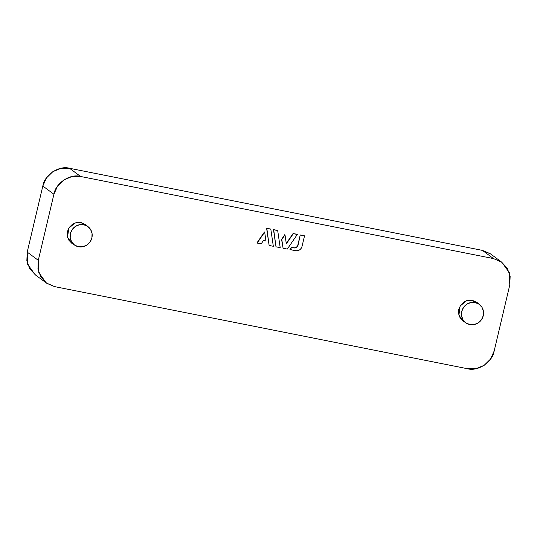 <?xml version="1.0" encoding="UTF-8"?>
<svg xmlns="http://www.w3.org/2000/svg" width="537" height="537" viewBox="0 0 537 537"><rect width="100%" height="100%" fill="white"/><g stroke="black" fill="none" stroke-linecap="round" stroke-linejoin="round"><path stroke-width="0.81" d="M35.67 275.105L29.824 268.943L26.85 260.868L27.206 252.115L38.295 260.317L38.785 272.581L46.236 282.932L54.593 286.617L467.465 368.718L54.593 286.617L46.759 283.308L40.913 277.146L37.939 269.071L38.295 260.317L53.915 194.24L57.546 186.138L63.896 179.915L71.998 176.525L80.624 176.485L493.496 258.586L501.33 261.895L507.176 268.057L510.15 276.132L509.794 284.885L494.174 350.963L490.543 359.065L484.193 365.288L476.091 368.677L467.465 368.718C477.87 371.812 492.557 362.052 494.174 350.963L509.794 284.885L509.304 272.621L501.853 262.271L493.496 258.586L482.407 250.383L490.241 253.692M286.1 243.704L293.081 233.501L297.082 234.3L293.081 233.501L286.261 243.469M284.778 234.682L281.583 239.354L283.08 248.228L281.804 239.522L284.999 234.85L286.322 243.865L293.303 233.669L297.303 234.461L287.308 249.067L283.08 248.228L287.308 249.067L297.303 234.461L293.303 233.669L286.322 243.865L284.999 234.85L281.804 239.522L283.08 248.228L281.583 239.354L284.778 234.682M270.601 229.037L266.607 228.238L269.111 245.328L266.829 228.406L270.823 229.198L273.326 246.288L269.332 245.496L273.326 246.288L270.823 229.198L266.829 228.406L269.111 245.328L266.607 228.238L270.601 229.037M85.866 224.842L81.013 222.486L76.623 222.506L72.502 224.231L69.266 227.393L67.42 231.514L67.239 235.971L68.749 240.079L71.73 243.214M477.232 302.66L472.379 300.304L467.989 300.324L463.867 302.049L460.639 305.211L458.786 309.339L458.605 313.789L460.122 317.897L463.095 321.032M264.446 231.964L257.169 243.073L264.667 232.125L265.963 240.992L263.479 240.495L261.17 243.872L257.169 243.073L264.667 232.125L265.963 240.992L263.479 240.495L261.17 243.872L256.948 242.912L264.446 231.964M277.475 230.4L273.481 229.608L275.984 246.698L273.702 229.769L277.696 230.568L280.2 247.658L276.206 246.859L280.2 247.658L277.696 230.568L273.702 229.769L275.984 246.698L273.481 229.608L277.475 230.4M293.611 247.792L291.416 247.349L295.216 247.946L297.525 246.409L300.25 234.931L298.109 245.114C297.384 247.195 295.961 248.141 293.833 247.953L293.611 247.792C295.739 247.98 297.162 247.033 297.887 244.946L300.25 234.931L304.298 235.736L300.25 234.931L297.881 244.959M291.416 247.349L289.96 249.477L291.638 247.517L293.833 247.953L291.638 247.517L290.181 249.638L295.612 250.719L289.96 249.477L291.416 247.349M501.853 262.271L490.764 254.068L482.407 250.383L493.496 258.586L80.624 176.485C70.219 173.391 55.533 183.151 53.915 194.24L38.295 260.317L27.206 252.115L42.826 186.037L46.457 177.935L52.807 171.712L60.909 168.323L69.535 168.282L482.407 250.383L69.535 168.282L80.624 176.485L69.535 168.282C59.13 165.188 44.443 174.948 42.826 186.037L53.915 194.24L42.826 186.037L27.206 252.115L27.696 264.379L35.147 274.729L46.236 282.932M88.383 226.943L85.739 224.741L81.013 222.486L83.738 224.728A11.405 10.868 -53.5 0 1 89.464 227.977A11.405 10.868 -53.5 0 1 91.887 237.878A11.405 10.868 -53.5 0 1 73.757 244.436A11.405 10.868 -53.5 0 1 71.34 230.984A11.405 10.868 -53.5 0 1 83.738 224.728L81.013 222.486L75.2 222.895L68.756 228.191L67.548 237.354L71.958 243.368L74.844 245.255M91.887 237.878L90.068 241.932L86.893 245.04L82.846 246.738L78.53 246.758L74.616 245.1L71.689 242.019L70.206 237.978L70.381 233.602L72.2 229.554L75.375 226.446L79.422 224.748L83.738 224.728L87.652 226.386L90.578 229.467L92.062 233.501L91.887 237.878M479.756 304.761L477.111 302.559L472.379 300.304L475.104 302.546A11.405 10.868 -53.5 0 1 480.83 305.801A11.405 10.868 -53.5 0 1 483.253 315.702A11.405 10.868 -53.5 0 1 465.129 322.26A11.405 10.868 -53.5 0 1 462.706 308.809A11.405 10.868 -53.5 0 1 475.104 302.546L472.379 300.304L466.566 300.713L460.122 306.016L458.913 315.172L463.33 321.186L466.21 323.073M483.253 315.702L481.441 319.75L478.266 322.865L474.211 324.556L469.895 324.576L465.982 322.918L463.055 319.837L461.572 315.803L461.746 311.426L463.565 307.372L466.74 304.264L470.795 302.566L475.104 302.546L479.017 304.204L481.944 307.285L483.428 311.326L483.253 315.702M302.022 246.456C300.942 249.584 298.8 251.001 295.612 250.719L297.679 250.712L299.626 249.9L301.15 248.403L302.022 246.456L304.519 235.897L302.022 246.456M304.298 235.736L300.478 235.092L304.298 235.736"/></g></svg>
